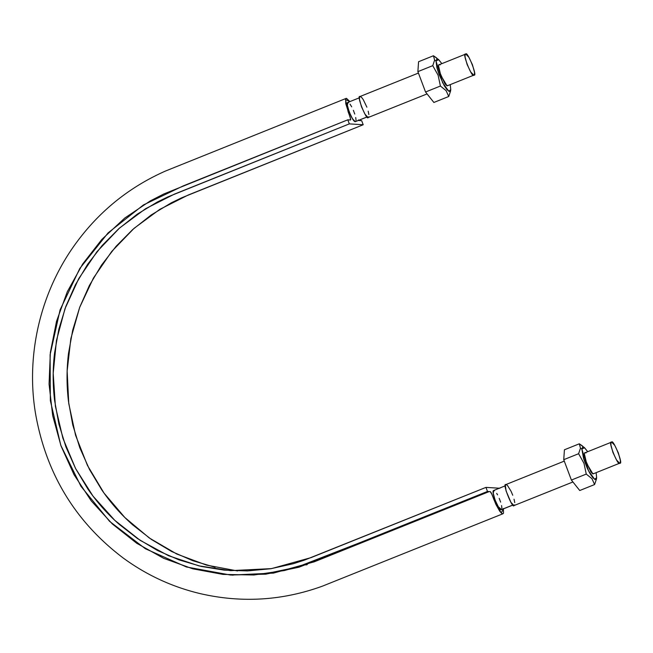 <?xml version="1.0" encoding="UTF-8"?>
<svg xmlns="http://www.w3.org/2000/svg" width="653" height="653" viewBox="0 0 653 653"><rect width="100%" height="100%" fill="white"/><g stroke="black" fill="none" stroke-linecap="round" stroke-linejoin="round"><path stroke-width="0.98" d="M358.334 119.964L358.897 120.503L361.672 120.683L363.207 124.747L349.331 123.882L347.804 119.817L183.289 185.876L143.431 204.944L108.088 232.892L79.813 268.456L60.092 309.832L50.101 354.75L50.346 400.615L60.786 445.289L80.956 486.33L109.622 521.38L145.399 548.749L186.44 566.975L230.354 575.007L264.049 574.069L297.148 567.122L360.75 542.341L487.489 491.448L485.963 487.383L499.333 488.215M349.535 119.923L347.804 119.817L350.571 119.989L350.751 119.491L345.755 103.639L345.682 98.921L346.506 98.342L349.902 101.599L345.502 99.558L348.147 111.818L350.212 117.32L350.539 119.989L349.535 119.923M231.211 575.064L273.436 573.114L314.281 561.809L489.228 491.562L487.489 491.448L310.314 562.576L299.294 566.453L284.3 570.551L253.886 574.991L223.024 574.411L192.798 568.82L163.723 558.348L136.722 543.272L112.357 523.975L91.281 500.924L74.067 474.764L61.047 446.015L52.689 415.635L49.065 384.078L50.354 352.522L56.517 321.325L67.308 291.728L82.653 264.049L101.884 239.373L124.821 218.004L150.304 200.895L163.846 193.957L347.804 119.817L349.331 123.882L167.935 196.871L157.406 201.973L137.326 214.111L118.822 228.681L102.195 245.463L87.69 264.212L75.503 284.635L65.839 306.428L58.835 329.275L54.591 352.816C52.689 368.725 52.697 384.65 54.623 400.583L58.884 424.091L65.912 446.872L75.609 468.585L87.82 488.901C96.807 502.002 107.198 513.756 118.993 524.163L137.505 538.562L157.585 550.536L178.955 559.866L201.287 566.429L224.232 570.142L247.463 570.918L270.628 568.755L293.368 563.702L304.469 560.119L485.963 487.383L487.489 491.448L490.232 491.619L491.946 494.378L494.011 499.872L501.21 512.948L503.471 508.85M230.354 575.007L265.787 574.175L298.878 567.237L362.488 542.447L489.228 491.562L490.427 491.709L491.301 492.942L495.896 504.394L499.684 511.136L501.357 513.078L502.663 513.789L503.487 513.217L503.406 508.491M358.677 120.364L361.672 120.683L363.207 124.747L181.803 197.737L171.274 202.838L151.202 214.976L132.698 229.538L116.071 246.328L101.558 265.077L89.371 285.5L79.707 307.294L72.712 330.14L68.467 353.681C66.557 369.59 66.573 385.515 68.492 401.448L72.761 424.956L79.788 447.738L89.485 469.45L101.688 489.766C110.683 502.867 121.074 514.621 132.869 525.02L151.374 539.427L171.461 551.401L192.831 560.731L215.155 567.294M351.616 117.271L352.473 118.74A10.342 2.237 68.1 0 0 355.273 121.67L367.092 116.928L355.273 121.67L352.473 118.74L349.192 111.883A10.342 2.237 68.1 0 0 352.473 118.74L354.057 120.878L355.273 121.67L355.942 121.001M496.696 493.39L497.545 494.868M305.849 564.959L307.245 564.567M499.831 488.248L485.963 487.383L311.016 557.629L271.493 568.616L230.615 570.649L198.92 565.873L168.474 555.695L140.158 540.341L114.757 520.31L93.028 496.133L75.577 468.519L62.9 438.269L55.383 406.215L53.195 373.304L56.46 340.466L65.022 308.64L78.678 278.741L97.028 251.617L119.54 228.044L145.595 208.699L174.392 194.137L349.331 123.882L363.207 124.747L188.26 195.002L159.838 209.335L134.077 228.321L111.736 251.446L93.436 278.056L79.666 307.408L70.834 338.695L67.145 371.035L68.761 403.538L75.577 435.298L87.445 465.418L104.015 493.08L124.829 517.503L149.317 537.999L176.783 554.03L206.47 565.098L237.553 570.951M493.603 490.525A10.342 2.237 68.1 0 0 493.211 493.17A10.342 2.237 68.1 0 0 495.047 499.937A10.342 2.237 68.1 0 0 498.329 506.793A10.342 2.237 68.1 0 0 501.137 509.724L512.948 504.981L501.357 509.691C498.892 511.307 490.738 490.942 493.668 490.493L505.283 485.824M359.428 97.77L347.796 102.439C344.996 102.823 352.481 122.078 355.273 121.67L367.133 116.969M347.739 102.472A10.342 2.237 68.1 0 0 347.347 105.117A10.342 2.237 68.1 0 0 349.192 111.883L347.347 105.117L348.033 102.407L347.363 103.084L347.347 105.117L347.992 108.21L350.759 115.581L353.297 119.964M501.545 509.569L498.329 506.793L495.047 499.937L493.211 493.17L493.888 490.46L494.443 490.681M499.219 498.37L500.631 502.124M501.569 505.569L501.888 508.181M499.153 508.01L501.137 509.724L501.798 509.054M495.798 501.814L498.329 506.793M493.456 494.623L495.047 499.937M493.888 490.46L493.227 491.138L493.211 493.17L493.137 492.011M349.943 113.761L349.192 111.883M347.592 106.561L347.347 105.117M348.033 102.407L348.58 102.627M350.016 104.121L351.689 106.823M353.363 110.316L354.775 114.071M355.705 117.516L356.032 120.128M564.282 461.116L505.846 484.583C501.912 482.64 512.67 509.324 514.001 505.577L572.934 481.971M619.591 463.173L619.844 463.14C623.778 465.083 613.02 438.4 611.681 442.146L611.428 442.179C607.494 440.236 618.252 466.919 619.591 463.173L620.317 462.438L620.334 460.21L618.326 452.831L614.742 445.346L611.681 442.146L610.955 442.881L610.939 445.109L612.947 452.496L616.53 459.973L619.591 463.173M512.736 495.227L511.021 491.187L507.43 485.408L506.099 484.542L505.373 485.277L506.051 490.876L510.948 502.377L514.001 505.577L514.727 504.834M514.744 502.614L514.05 499.235M418.426 73.063L359.983 96.53C356.048 94.587 366.806 121.27 368.145 117.524L427.07 93.918M473.727 75.119L473.98 75.087C477.914 77.03 467.164 50.346 465.826 54.093L465.573 54.126C461.638 52.183 472.397 78.866 473.727 75.119L474.453 74.385L474.47 72.157L472.462 64.778L468.887 57.293L465.826 54.093L465.099 54.828L465.083 57.056L467.091 64.435L470.674 71.92L473.727 75.119M366.88 107.174L363.297 99.689L361.566 97.354L360.236 96.489L359.509 97.224L359.493 99.452L361.501 106.839L365.084 114.324L368.145 117.524L368.872 116.781M368.888 114.561L368.186 111.181M417.887 71.634L418.565 61.725L433.429 55.758L434.62 60.092L432.751 65.659L417.887 71.634L432.751 65.659L438.114 75.25L440.408 86.033L446.113 90.661L448.742 96.497L450.611 90.93L448.742 96.497L433.878 102.464L448.742 96.497L446.113 90.661L440.408 86.033L425.544 92L440.408 86.033L438.114 75.25L432.751 65.659L434.62 60.092L436 60.974L438.718 59.684L441.852 63.651L438.547 59.545L436.767 59.031L436 60.974L434.62 60.092L433.429 55.758L418.565 61.725L417.887 71.634L425.544 92L417.887 71.634M436.604 57.897L433.429 55.758L438.718 59.684M433.878 102.464L425.544 92L433.878 102.464M450.268 84.604L450.741 89.641L448.799 91.265L442.644 82.743L436 60.974L436.939 67.773L438.824 73.879L444.285 85.747L447.027 89.698L449.215 91.436L449.99 91.379L450.758 89.437L450.268 84.604M450.741 89.641L450.611 90.93M440.187 64.876L439.02 64.533L438.514 65.814L439.681 72.263L444.913 83.625L446.57 85.535L448.064 85.494L447.06 85.853L440.767 75.389L438.514 65.814L438.677 64.974L439.649 64.541M563.743 459.688L564.429 449.778L579.293 443.811L580.484 448.146L578.607 453.713L563.743 459.688L578.607 453.713L583.978 463.304L586.263 474.086L591.977 478.714L594.597 484.55L596.475 478.984L594.597 484.55L579.742 490.517L594.597 484.55L591.977 478.714L586.263 474.086L571.399 480.053L586.263 474.086L583.978 463.304L578.607 453.713L580.484 448.146L581.856 449.027L584.574 447.738L587.716 451.705L584.402 447.599L582.631 447.085L581.856 449.027L580.484 448.146L579.293 443.811L564.429 449.778L563.743 459.688L571.399 480.053L563.743 459.688M582.468 445.95L579.293 443.811L584.574 447.738M579.742 490.517L571.399 480.053L579.742 490.517M596.132 472.658L596.605 477.694L594.663 479.318L588.5 470.797L581.856 449.027L583.635 458.798L587.267 468.25L590.149 473.8L592.891 477.751L595.071 479.49L595.854 479.433L596.622 477.49L596.132 472.658M596.605 477.694L596.475 478.984M586.051 452.929L584.876 452.586L584.37 453.868L585.545 460.316L590.769 471.678L592.426 473.588L593.92 473.547L592.916 473.907L586.631 463.442L584.37 453.868L584.533 453.027L585.504 452.594M346.163 98.391L165.568 171.004C126.666 188.219 95.134 214.666 70.957 250.36C38.233 299.09 26.373 359.199 35.54 413.627C46.118 473.727 75.381 521.886 123.327 558.095C146.778 575.211 172.539 587.08 200.61 593.716C241.928 603.16 282.578 600.629 322.549 586.108L502.998 513.74M233.097 575.179L232.59 575.146M512.997 505.022L501.365 509.691M592.973 473.931L619.811 463.148M584.557 452.97L611.428 442.179M447.109 85.878L473.956 75.095M438.694 64.916L465.573 54.126"/></g></svg>
